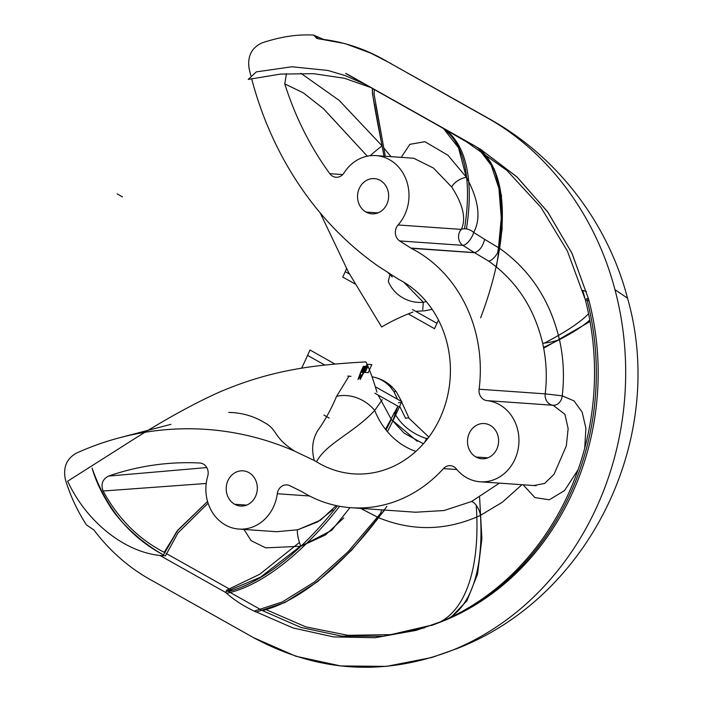 <?xml version="1.0" encoding="UTF-8"?>
<svg xmlns="http://www.w3.org/2000/svg" width="702" height="702" viewBox="0 0 702 702"><rect width="100%" height="100%" fill="white"/><g stroke="black" fill="none" stroke-linecap="round" stroke-linejoin="round"><path stroke-width="1.05" d="M316.549 461.793A101.825 89.698 -86 0 0 440.487 417.19A101.825 89.698 -86 0 0 398.543 279.282L377.922 265.988A339.417 298.982 94 0 1 251.614 78.615A339.417 298.982 -86 0 0 377.922 265.988L398.543 279.282A101.825 89.698 -86 0 1 449.833 381.985A101.825 89.698 -86 0 1 379.317 471.437A101.825 89.698 -86 0 1 316.549 461.793C325.895 443.576 353.694 433.055 374.701 410.451A77.167 67.971 -86 0 0 415.856 451.412A77.167 67.971 94 0 1 374.701 410.451C353.694 433.055 325.895 443.576 316.549 461.793L314.285 460.503L316.549 461.793M370.823 53.159L391.26 63.68L370.823 53.159L345.173 43.638L316.848 38.443L313.654 35.1C297.508 34.126 280.186 36.767 261.688 43.024C251.535 47.92 247.341 56.397 249.096 68.463A339.417 298.982 -86 0 0 250.842 75.649A339.417 298.982 94 0 1 249.096 68.463C247.341 56.397 251.535 47.92 261.688 43.024C280.186 36.767 297.508 34.126 313.654 35.1L318.515 38.864C342.997 41.304 366.198 49.035 388.109 62.066L487.021 117.725C548.218 151.79 595.542 215.391 614.952 289.654A289.838 255.309 94 0 1 453.009 649.991C384.503 676.614 317.962 672.481 253.387 637.583L154.475 581.923C130.791 569.375 110.565 552.018 93.787 529.843L86.495 524.947C77.352 510.907 70.332 495.823 65.435 479.712C62.89 467.699 66.462 458.871 76.176 453.238A339.417 298.982 94 0 1 294.691 451.175L314.285 460.503L294.691 451.175C272.797 437.206 278.027 429.773 264.478 422.639C253.834 416.119 241.918 412.706 228.738 412.407C241.821 412.706 253.668 416.067 264.259 422.507C277.992 429.659 272.709 437.127 294.691 451.175A339.417 298.982 -86 0 0 120.595 437.478A339.417 298.982 -86 0 0 76.176 453.238C66.462 458.871 62.89 467.699 65.435 479.712C70.332 495.823 77.352 510.907 86.495 524.947L93.787 529.843C110.565 552.018 130.791 569.375 154.475 581.923L253.387 637.583L295.84 656.238L340.689 665.944L386.486 666.373L431.756 657.52L453.009 649.991A289.838 255.309 -86 0 0 614.952 289.654L627.535 298.183L614.952 289.654C595.542 215.391 548.218 151.79 487.021 117.725L456.23 100.237L490.171 119.34C560.108 158.459 608.739 225.983 627.535 298.192C667.128 436.196 591.137 596.612 456.967 648.595L453.009 649.991M475.938 456.993A17.647 15.549 -86 0 0 496.884 448.947A17.647 15.549 -86 0 0 490.163 425.333A17.647 15.549 -86 0 0 469.217 433.38A17.647 15.549 -86 0 0 475.938 456.993L487.89 457.827L475.938 456.993A17.647 15.549 -86 0 0 481.818 458.766A17.647 15.549 -86 0 0 498.016 445.691A17.647 15.549 -86 0 0 490.163 425.333A17.647 15.549 -86 0 0 484.283 423.56A17.647 15.549 -86 0 0 468.085 436.635A17.647 15.549 -86 0 0 475.938 456.993M380.212 180.396A17.647 15.549 -86 0 0 359.266 188.443A17.647 15.549 -86 0 0 365.988 212.057A17.647 15.549 -86 0 0 386.934 204.01A17.647 15.549 -86 0 0 380.212 180.396A17.647 15.549 -86 0 0 374.333 178.624A17.647 15.549 -86 0 0 358.134 191.699A17.647 15.549 -86 0 0 365.988 212.057L377.939 212.89L365.988 212.057A17.647 15.549 -86 0 0 371.867 213.829A17.647 15.549 -86 0 0 388.066 200.754A17.647 15.549 -86 0 0 380.212 180.396M248.885 472.613A17.647 15.549 -86 0 0 227.939 480.659A17.647 15.549 -86 0 0 234.661 504.273A17.647 15.549 -86 0 0 255.607 496.226A17.647 15.549 -86 0 0 248.885 472.613A17.647 15.549 -86 0 0 243.006 470.84A17.647 15.549 -86 0 0 226.807 483.915A17.647 15.549 -86 0 0 234.661 504.273L246.613 505.107L234.661 504.273A17.647 15.549 -86 0 0 240.54 506.045A17.647 15.549 -86 0 0 256.739 492.971A17.647 15.549 -86 0 0 248.885 472.613M448.604 618.76A258.626 227.817 -86 0 0 588.601 299.131L571.884 253.106L547.613 211.785L516.69 176.685L480.291 149.122L517.286 177.237L547.937 212.241L571.998 253.361L588.601 299.131A258.626 227.817 -86 0 1 444.313 620.577M553.106 405.256A10.179 8.17 96.7 0 0 562.223 395.84L545.208 393.848L479.106 389.224A10.179 8.968 -86 0 0 487.004 400.631L553.106 405.256A10.179 8.968 94 0 1 545.208 393.848A10.179 8.968 -86 0 0 553.106 405.256A10.179 8.17 96.7 0 0 562.223 395.84L545.208 393.848C547.218 376.711 546.358 359.828 542.646 343.199C534.24 307.95 516.207 280.563 488.539 261.03L474.622 252.72L411.17 248.28L474.622 252.72L488.539 261.03C516.207 280.563 534.24 307.95 542.646 343.199C546.358 359.828 547.218 376.711 545.208 393.848L479.106 389.224A135.767 119.594 -86 0 0 411.17 248.28L399.64 240.935L462.855 245.358A10.179 3.861 123.2 0 0 473.674 232.432A10.179 6.959 28.2 0 0 461.293 229.396L398.069 224.965A40.734 35.881 -86 0 0 406.888 181.783A40.734 35.881 -86 0 0 375.947 155.598A40.734 35.881 -86 0 0 344.033 172.929A10.179 8.968 -86 0 1 336.047 177.255A10.179 8.968 -86 0 1 329.808 173.675L342.734 174.579L329.808 173.675A305.475 269.085 -86 0 1 284.766 83.88L303.29 92.848L323.368 108.608L367.295 156.177L323.552 108.775L303.404 92.918L284.766 83.88L286.46 73.657L284.766 83.88A305.475 269.085 -86 0 0 329.808 173.675A10.179 8.968 -86 0 0 344.033 172.929A40.734 35.881 94 0 1 396.621 165.005A40.734 35.881 94 0 1 398.069 224.965A10.179 8.968 -86 0 0 399.64 240.935L411.17 248.28A135.767 119.594 94 0 1 479.106 389.224A10.179 8.968 -86 0 0 487.004 400.631A40.734 35.881 94 0 1 514.978 459.134A40.734 35.881 94 0 1 456.335 468.883A10.179 8.968 -86 0 0 443.445 468.594A135.767 119.594 94 0 1 301.851 491.628L289.672 485.626A10.179 8.968 -86 0 0 277.281 493.734A40.734 35.881 94 0 1 233.397 528.194A40.734 35.881 94 0 1 207.722 476.219A10.179 8.968 -86 0 0 199.772 463.004A305.475 269.085 -86 0 0 108.503 476.079C102.483 479.264 100.693 484.24 103.106 491.014C118.059 518.576 138.417 539.004 164.171 552.316C138.417 539.004 118.059 518.576 103.106 491.014C100.693 484.24 102.483 479.264 108.503 476.079L206.8 467.576L108.503 476.079A305.475 269.085 -86 0 1 199.772 463.004L199.772 463.004A10.179 8.968 -86 0 1 199.921 463.013A10.179 8.968 -86 0 1 207.722 476.219A40.734 35.881 -86 0 0 238.926 529.071A40.734 35.881 -86 0 0 277.281 493.734L309.564 495.998L277.281 493.734A10.179 8.968 -86 0 1 286.872 484.906A10.179 8.968 -86 0 1 289.672 485.626L301.851 491.628A135.767 119.594 -86 0 0 351.175 507.721A135.767 119.594 -86 0 0 443.445 468.594L456.862 469.533L443.445 468.594A10.179 8.968 -86 0 1 450.359 465.654A10.179 8.968 -86 0 1 456.335 468.883A40.734 35.881 -86 0 0 480.212 481.791A40.734 35.881 -86 0 0 518.796 444.296A40.734 35.881 -86 0 0 487.004 400.631L553.106 405.256L564.952 414.338L568.146 428.65L566.312 445.928L554.071 474.236L544.647 483.45L534.354 485.424M350.026 507.634L331.748 530.326L300.904 546.244A217.225 94.884 119.4 0 1 232.029 590.496L166.067 553.378L232.029 590.496A217.225 94.884 119.4 0 0 300.904 546.244L265.716 547.858L251.14 540.689L243.971 529.431L251.14 540.689L265.716 547.858L300.904 546.244A10.179 2.001 75.2 0 1 297.955 536.67A10.179 2.001 75.2 0 1 297.701 529.782L276.632 531.712L297.701 529.782A10.179 2.001 -104.8 0 0 297.955 536.67A10.179 2.001 -104.8 0 0 300.904 546.244L325.535 534.915L343.717 517.953M266.005 609.626L305.809 626.868L347.885 635.31L390.742 634.634L432.897 624.877L390.742 634.634L347.885 635.31L305.809 626.868L266.005 609.626A217.225 96.349 119.6 0 0 378.536 517.681L360.512 508.371L363.197 509.722L363.978 508.617L363.197 509.722L378.536 517.681A10.179 4.212 113.1 0 0 381.555 509.845A10.179 4.212 -66.9 0 1 378.536 517.681C412.715 531.598 446.691 530.826 480.466 515.373C446.691 530.826 412.715 531.598 378.536 517.681A217.225 96.349 -60.4 0 1 266.005 609.626M456.256 100.254L388.109 62.066L456.256 100.246M313.654 35.1L323.376 39.347L313.654 35.1M389.943 274.728L388.285 281.344A33.942 32.704 6.6 0 0 423.315 302.281A33.942 32.704 -173.4 0 1 388.285 281.344L389.943 274.728M422.727 309.679L423.315 302.281A77.167 67.971 94 0 1 426.333 301.614A77.167 67.971 -86 0 0 423.315 302.281L403.79 282.186L423.315 302.281M409.161 418.436A6.792 2.255 148.2 0 0 405.589 418.392L399.692 406.265L405.589 418.392A6.792 2.255 -31.8 0 1 409.152 418.427M382.265 399.71L374.701 410.451A33.942 27.422 -147.9 0 0 336.6 396.358C330.782 409.854 324.622 421.086 318.103 430.054C312.495 438.908 311.214 449.061 314.285 460.503C311.214 449.061 312.487 438.908 318.103 430.054C324.622 421.086 330.782 409.854 336.6 396.358A33.942 27.422 32.1 0 1 374.701 410.451M348.894 376.316L336.6 396.358L348.894 376.316M375.07 377.465A6.792 2.729 104.3 0 0 374.833 377.43L372.025 376.746L374.833 377.43C380.589 378.843 385.828 382.072 390.531 387.118C385.828 382.072 380.589 378.843 374.833 377.43A6.792 2.729 -75.7 0 1 375.061 377.457C381.695 379.168 387.478 382.441 392.409 387.285A6.792 2.554 134.9 0 0 390.531 387.118A6.792 2.554 -45.1 0 1 392.453 387.328M397.507 399.245L393.998 391.786L390.531 387.118L393.998 391.786A6.792 2.238 -36.5 0 1 396.411 391.918A6.792 2.238 143.5 0 0 393.998 391.786L397.507 399.245M398.49 402.799A6.792 1.439 -17.8 0 1 402.114 402.948L401.693 401.719M206.221 483.467L103.106 491.014L206.221 483.467M336.214 505.589L320.542 520.164L297.701 529.782L317.637 521.928L332.801 509.845M276.579 531.712L238.926 529.071M499.412 483.134L471.481 501.544L444.103 510.521L415.61 512.223L444.103 510.521L471.481 501.544A10.179 4.054 -115.4 0 1 480.466 515.373A10.179 4.054 64.6 0 0 471.481 501.544L499.412 483.134M480.466 515.373L502.413 502.184L521.902 484.713L502.413 502.184L480.466 515.373A217.225 94.331 -112.2 0 1 449.052 618.093A217.225 94.331 -112.2 0 0 480.466 515.373A217.225 94.331 -112.2 0 1 449.052 618.093A217.225 94.331 -112.2 0 0 480.466 515.373A217.225 94.331 -112.2 0 1 449.052 618.093A217.225 94.331 -112.2 0 0 480.466 515.373A217.225 94.331 -112.2 0 1 449.052 618.093M562.223 395.84L574.034 400.903L582.151 412.109L585.907 428.29L584.705 448.253L585.907 428.29L582.151 412.109L574.034 400.903L562.223 395.84C564.478 376.825 563.548 358.09 559.45 339.628A10.179 1.228 -12.6 0 1 542.646 343.199A10.179 1.228 167.4 0 0 559.45 339.628C550.201 300.5 530.247 270.068 499.596 248.324C530.247 270.068 550.201 300.5 559.45 339.628C563.548 358.09 564.478 376.825 562.223 395.84M578.097 469.761L564.548 490.575L549.289 499.789L534.871 497.578L523.13 484.792L534.871 497.578L549.289 499.789L564.548 490.575L578.097 469.761M488.539 261.03A10.179 3.87 124.4 0 0 499.596 248.324A10.179 3.87 -55.6 0 1 488.539 261.03M474.622 252.72L474.57 252.623C479.273 251.237 482.634 246.814 484.661 239.364L499.596 248.324L484.661 239.364C482.634 246.814 479.273 251.237 474.57 252.623L474.622 252.72M410.767 248.052L474.57 252.623L410.767 248.052M462.855 245.358L474.219 252.492L462.855 245.358A10.179 3.861 123.2 0 0 473.674 232.432L484.661 239.364L473.674 232.432C481.195 218.638 478.843 200.333 466.619 177.518A10.179 4.124 -32.2 0 0 457.994 180.563A10.179 4.124 -32.2 0 0 451.728 187.039C463.171 204.8 466.356 218.919 461.293 229.396A10.179 8.968 -86 0 0 462.855 245.358A10.179 8.968 94 0 1 461.293 229.396L398.069 224.965A10.179 8.968 -86 0 0 399.64 240.935L462.855 245.358M413.645 158.231L433.485 168.068L451.728 187.039L433.485 168.068L413.645 158.231L375.947 155.598M446.261 130.87A217.225 94.884 119.4 0 1 466.619 177.518C478.843 200.333 481.195 218.638 473.674 232.432A10.179 6.959 28.2 0 0 461.293 229.396C466.356 218.919 463.171 204.8 451.728 187.039A10.179 4.124 147.8 0 1 457.994 180.563A10.179 4.124 147.8 0 1 466.619 177.518L447.92 155.239L424.894 141.707L409.871 144.331L401.211 157.362L409.871 144.331L424.894 141.707L447.92 155.239L466.619 177.518A217.225 94.884 119.4 0 0 444.138 129.115A217.225 94.884 119.4 0 1 464.505 228.782A217.225 94.884 119.4 0 0 452.43 137.46M382.116 145.911A10.179 0.562 -39.9 0 0 370.217 155.712A10.179 0.562 140.1 0 1 382.116 145.911L339.154 100.36L300.851 73.254L339.154 100.36L382.116 145.911C374.377 107.116 371.226 87.961 372.648 88.434C371.226 87.961 374.377 107.116 382.116 145.911M383.801 147.973L391.023 156.651L383.801 147.973M474.956 146.034A217.225 96.472 -60.6 0 1 499.596 248.324A217.225 96.472 119.4 0 0 481.072 150.676M589.785 320.015A217.225 37.206 -14.9 0 1 559.45 339.628A217.225 37.206 -14.9 0 0 589.785 320.015A217.225 37.206 -14.9 0 1 543.523 347.393A217.225 37.206 -14.9 0 0 589.785 320.015A217.225 37.206 -14.9 0 1 543.523 347.393A217.225 37.206 -14.9 0 0 589.785 320.015M163.487 554.922L177.72 530.291L207.555 501.456L177.72 530.291L163.487 554.922L177.72 530.291L207.555 501.456L178.089 529.861L164.171 552.316L178.089 529.861L207.555 501.456L176.79 531.405L163.487 554.922C129.721 537.012 105.932 508.072 92.102 468.094C95.533 480.168 101.281 492.55 109.345 505.264C116.936 518.445 138.215 540.935 163.487 554.922C138.215 540.935 116.936 518.445 109.345 505.264C101.281 492.55 95.533 480.168 92.102 468.094M376.93 392.146C373.122 379.106 369.454 369.024 365.953 361.907C317.997 364.636 273.885 368.831 219.787 391.944C192.26 404.238 160.776 421.788 125.333 444.594L67.655 481.212C87.302 523.771 128.176 554.949 165.479 555.817L178.036 532.844L208.082 503.194M339.654 506.274A217.225 94.884 119.4 0 1 227.009 593.225L159.758 555.379M387.416 431.686A217.225 94.884 119.4 0 0 401.737 401.623L375.333 386.767M334.933 364.031L309.977 349.991A217.225 94.884 119.4 0 1 301.588 368.234M260.898 609.731L228.457 591.488A217.225 94.884 119.4 0 0 337.443 505.844A217.225 94.884 119.4 0 1 228.457 591.488A217.225 94.884 119.4 0 0 337.443 505.844A217.225 94.884 119.4 0 1 228.457 591.488A217.225 94.884 119.4 0 0 337.443 505.844M392.988 420.331L397.894 406.177L385.512 429.352M299.447 542.444L259.837 574.201L226.351 590.303L230.116 592.418M426.86 439.663L427.272 438.811C412.285 434.02 401.263 425.324 394.226 412.706L385.828 429.756M384.617 510.056L351.895 549.947L317.541 581.686L284.766 602.579L256.195 612.056C243.822 606.344 233.476 599.657 225.158 591.997L260.416 577.255L300.772 545.954M386.012 429.993A217.225 94.884 119.4 0 0 391.33 419.401A217.225 94.884 119.4 0 1 386.012 429.993A217.225 94.884 119.4 0 0 391.33 419.401L417.251 441.347M386.863 506.317A217.225 96.349 -60.4 0 1 262.408 610.582A217.225 96.349 119.6 0 0 384.205 510.029A217.225 96.349 -60.4 0 1 262.408 610.582A217.225 96.349 119.6 0 0 384.205 510.029A217.225 96.349 -60.4 0 1 262.408 610.582L300.974 627.474L341.698 636.126L383.318 636.258L424.403 627.842L383.318 636.258L341.698 636.126L300.974 627.474L262.408 610.582L300.974 627.474L341.698 636.126L383.318 636.258L424.403 627.842M427.79 438.469L426.772 438.162L424.71 442.269M479.598 497.306L481.888 538.697L477.562 574.148L466.935 600.728L451.289 617.032M445.129 620.243L416.137 630.361L375.105 637.732L333.59 636.916L292.892 627.93L254.291 611.056L282.222 601.991L314.303 582.063L348.095 551.719L380.598 513.373M588.601 299.131A217.225 37.206 -14.9 0 0 586.697 298.517A259.959 228.992 -86 0 1 441.444 621.709L431.361 625.535L441.444 621.709A259.959 228.992 -86 0 0 586.697 298.517A259.959 228.992 -86 0 1 441.444 621.709A217.225 94.331 -112.2 0 0 443.243 621.024A217.225 94.331 -112.2 0 1 441.444 621.709L416.137 630.361M586.495 291.628A217.225 40.128 -16.5 0 0 582.739 290.444A260.986 229.887 -86 0 1 432.3 625.105A217.225 95.551 69.7 0 0 435.24 624.139M439.461 622.305A217.225 95.551 69.7 0 0 476.21 505.256M588.566 313.741A217.225 40.128 -16.5 0 1 544.313 343.111M498.104 251.965L501.281 217.997L498.929 188.54L491.251 165.339L479.036 149.342M466.891 142.058L506.888 170.41L540.838 207.23L567.356 250.983L585.38 299.859L589.075 300.947M543.681 348.236L590.057 321.516M480.633 317.804A217.225 96.472 119.4 0 0 488.109 158.643M466.356 177.509L458.511 147.797L443.752 128.887M473.473 145.138L435.494 123.964L467.313 142.287L473.674 145.253M496.411 266.9L502.141 228.922L501.421 195.481L494.234 169.015L481.467 150.93M438.013 125.21L471.955 144.305M473.323 145.051A217.225 96.472 -60.6 0 1 496.156 266.514M345.656 73.42L437.407 125.061A217.225 94.884 -60.6 0 1 440.935 126.825L349.175 75.193A217.225 94.884 -60.6 0 0 345.656 73.42M346.542 268.699A217.225 94.884 -60.6 0 1 342.76 277.053L355.089 283.985M408.213 313.891L434.52 328.685A217.225 94.884 -60.6 0 0 438.452 319.98M446.235 130.379A217.225 94.884 -60.6 0 1 466.409 228.931M349.464 75.377L354.396 78.124L349.464 75.377M382.651 141.602L375.675 103.993M370.533 87.425L344.419 78.264L313.601 73.692L280.625 74.087L248.227 79.423L256.327 71.885L291.918 66.769L327.799 70.446L345.208 75.597L364.742 84.161M320.191 212.89L348.622 272.508L381.634 327C390.803 321.534 401.237 316.541 412.943 312.03M374.271 89.523L374.069 94.077L385.284 156.248M372.402 88.478L372.42 93.357L383.976 156.16L372.481 93.752L372.411 88.478L372.481 93.752L383.976 156.16L372.481 93.752L372.411 88.478M374.842 393.208L378.132 395.059L391.33 419.401L404.071 433.116L423.403 443.778L404.071 433.116L391.33 419.401L378.132 395.059L374.842 393.208L399.359 407.002M496.121 266.663A217.225 96.472 119.4 0 0 481.054 150.658A217.225 96.472 -60.6 0 1 496.121 266.663A217.225 96.472 119.4 0 0 481.054 150.658M424.789 310.775L432.151 309.336L424.789 310.775L415.742 311.363L424.789 310.775M412.451 309.512L436.977 323.315M360.652 372.279L363.847 372.508L360.17 379.554L360.652 372.279L363.847 372.508L360.17 379.554L360.652 372.279L363.855 372.508L357.967 379.405L360.67 372.288L363.855 372.508L357.967 379.405L360.67 372.288M329.212 418.076L323.894 415.084M324.824 365.058L307.599 355.37M365.128 372.472L360.925 372.183L361.407 370.603C364.707 366.339 366.593 365.523 367.067 368.164L365.128 372.472L360.925 372.183L361.407 370.603C364.707 366.339 366.593 365.523 367.067 368.164L365.128 372.472M365.338 366.462L362.723 372.262L360.714 372.148L363.267 366.462L365.338 366.462L362.723 372.262L360.714 372.148L363.267 366.462L365.338 366.462M366.47 366.69L363.926 372.367L363.092 372.323L365.716 366.488L366.47 366.69L363.926 372.367L363.092 372.323L365.716 366.488L366.47 366.69L363.917 372.376L361.925 372.209L364.54 366.409L366.47 366.69L363.917 372.376L361.925 372.209L364.54 366.409L366.47 366.69M347.762 376.088L350.974 376.307M480.756 150.456A217.225 94.884 -60.6 0 1 497.578 252.904M371.832 364.61L368.217 372.648L363.303 372.297L366.918 364.259L371.832 364.61L368.217 372.648L363.303 372.297L366.918 364.259L371.832 364.61M364.154 366.383L361.53 372.218L360.714 372.139L363.267 366.462L364.154 366.383L361.53 372.218L360.714 372.139L363.267 366.462L364.154 366.383M464.505 228.782A217.225 94.884 119.4 0 0 444.138 129.115A217.225 94.884 119.4 0 1 464.505 228.782M117.199 193.901L122.517 196.902M345.217 271.674L349.491 274.078M365.821 370.928C363.074 373.35 362.013 372.332 362.636 367.874L363.557 366.33L367.76 366.619L365.821 370.928C363.074 373.35 362.013 372.332 362.636 367.874L363.557 366.33L367.76 366.619L365.821 370.928M431.756 657.52L456.941 648.604M388.101 272.753L392.286 276.992M392.409 387.285L396.411 391.918L401.641 401.57M428.852 437.065L409.143 418.401L402.114 402.948M120.595 437.478L170.937 424.341M372.016 376.728L375.061 377.457M351.175 507.721L415.61 512.223M536.082 485.705L480.212 481.791M473.385 145.086L482.23 150.316L473.385 145.086M460.714 137.952L439.162 125.834"/></g></svg>
